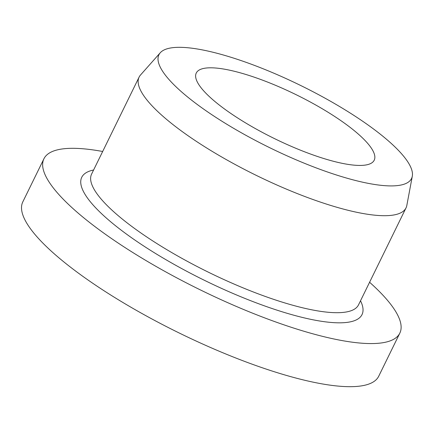<?xml version="1.0" encoding="UTF-8"?>
<svg xmlns="http://www.w3.org/2000/svg" width="434" height="434" viewBox="0 0 434 434"><rect width="100%" height="100%" fill="white"/><g stroke="black" fill="none" stroke-linecap="round" stroke-linejoin="round"><path stroke-width="0.65" d="M102.663 151.488A198.159 48.944 26.1 0 0 43.932 158.768L22.812 201.875A198.159 48.944 26.1 0 0 136.819 310.614A198.159 48.944 26.1 0 0 347.775 386.661A198.159 48.944 26.1 0 0 378.714 376.235L399.833 333.122A198.159 48.944 26.1 0 0 369.589 282.257M160.271 52.753L140.518 75.001A148.618 36.711 26.1 0 0 139.108 77.1A148.618 36.711 26.1 0 0 195.653 140.893A148.618 36.711 26.1 0 0 382.826 215.687A148.618 36.711 26.1 0 0 406.034 207.864A148.618 36.711 26.1 0 0 406.821 205.461L412.3 176.22A140.654 34.742 26.1 0 0 300.523 85.417A140.654 34.742 26.1 0 0 160.271 52.753A140.654 34.742 26.1 0 0 235.819 129.603A140.654 34.742 26.1 0 0 389.591 185.898A140.654 34.742 26.1 0 0 412.3 176.22M43.932 158.768A198.159 48.944 26.1 0 0 157.938 267.501A198.159 48.944 26.1 0 0 368.895 343.554A198.159 48.944 26.1 0 0 399.833 333.122M358.744 165.425A99.077 24.472 26.1 0 0 374.216 160.206A99.077 24.472 26.1 0 0 296.004 94.639A99.077 24.472 26.1 0 0 196.266 73.031A99.077 24.472 26.1 0 0 253.266 127.395A99.077 24.472 26.1 0 0 358.744 165.425M139.108 77.1L91.59 174.099A148.618 36.711 26.1 0 0 148.135 237.892A148.618 36.711 26.1 0 0 358.517 304.863L406.034 207.864M93.592 170.009A156.05 38.545 26.1 0 0 141.121 244.277A156.05 38.545 26.1 0 0 298.717 316.522A156.05 38.545 26.1 0 0 360.518 300.773"/></g></svg>
